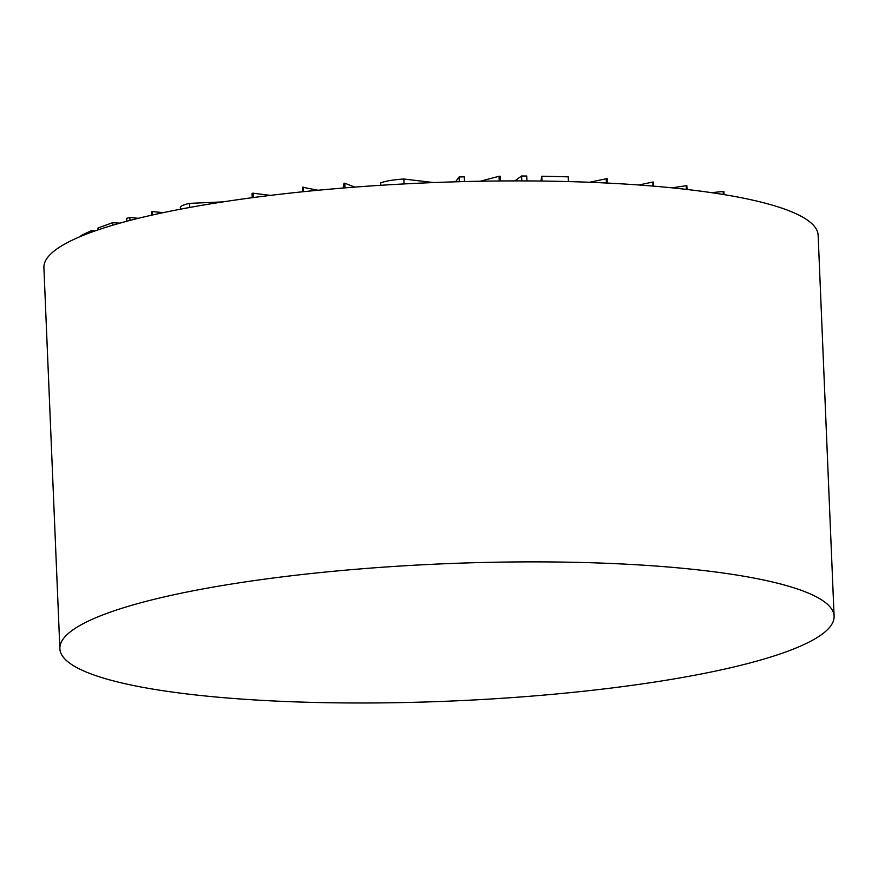 <?xml version="1.0" encoding="UTF-8"?>
<svg xmlns="http://www.w3.org/2000/svg" width="878" height="878" viewBox="0 0 878 878"><rect width="100%" height="100%" fill="white"/><g stroke="black" fill="none" stroke-linecap="round" stroke-linejoin="round"><path stroke-width="1.32" d="M59.869 648.655L43.9 267.68A387.461 68.725 -2.4 0 1 264.026 196.178A387.461 68.725 -2.4 0 1 818.131 235.238L834.1 616.213A387.461 68.725 -2.4 0 1 613.974 687.715A387.461 68.725 -2.4 0 1 59.869 648.655A387.461 68.725 -2.4 0 1 279.994 577.153A387.461 68.725 -2.4 0 1 834.1 616.213M72.128 240.232L71.37 240.605M96.196 230.519L91.861 230.387L80.963 235.633L80.985 236.281M91.861 230.387L91.938 232.033M119.946 223.144L112.527 222.716L112.636 225.251M112.527 222.716L97.996 227.995L98.073 229.871M138.329 218.315L129.856 217.481L126.673 218.337L126.794 221.267M129.856 217.481L129.977 220.433M163.308 212.641L152.092 211.532L151.389 211.719L151.532 215.209M152.092 211.532L152.234 215.044M222.946 201.896L189.604 203.356L189.769 207.449M189.604 203.356C182.185 204.969 179.2 206.692 180.648 208.525M270.435 195.388L253.16 193.193L252.03 193.347L252.216 197.704M253.16 193.193L253.347 197.55M318.066 190.252L302.383 187.201L302.581 191.777M303.195 187.124L303.393 191.7M354.8 187.113L344.802 183.206L343.967 183.272L344.165 187.947M343.967 183.272L343.122 188.035M344.802 183.206L344.988 187.881M433.666 182.569L403.836 179.013L404.045 183.93M403.836 179.013C393.487 179.705 385.771 180.989 380.668 182.876L380.767 185.291M464.462 181.57L464.264 176.851L459.106 176.939L459.304 181.702M459.106 176.939L455.528 181.812M500.416 180.967L500.219 176.248L499.077 176.269L499.275 180.978M499.077 176.269L480.255 181.23M521.806 180.901L521.598 175.995L526.734 176.028L526.943 180.923M521.598 175.995L514.837 180.901M568.439 181.57L568.242 176.829L541.792 176.226L542 181.055M541.792 176.226L540.859 181.044M607.543 183.074L607.367 178.827L606.215 178.761L589.577 182.273M606.215 178.761L606.391 183.019M653.649 186.147L653.473 182.097L652.815 182.031L652.98 186.092M652.815 182.031L638.877 184.995M687.035 189.472L686.881 185.785L686.223 185.719L686.376 189.396M686.223 185.719L671.846 187.826M724.043 194.609L723.911 191.613L723.132 191.459L711.619 192.677M723.132 191.459L723.263 194.488M180.528 209.183L180.473 207.79"/></g></svg>
